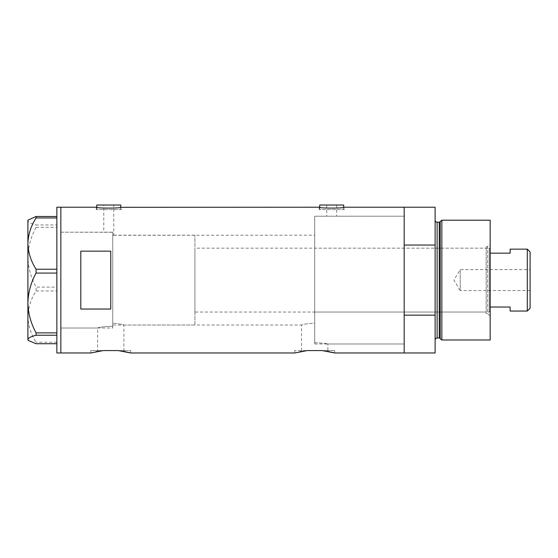 <?xml version="1.0" encoding="UTF-8"?>
<svg xmlns="http://www.w3.org/2000/svg" width="558" height="558" viewBox="0 0 558 558"><rect width="100%" height="100%" fill="white"/><g stroke="black" fill="none" stroke-linecap="round" stroke-linejoin="round"><path stroke-width="0.42" stroke-dasharray="2.79 2.09" d="M97.622 350.577L103.335 350.577L97.622 350.577L97.622 328.02L60.843 328.02L60.843 232.177L112.758 232.274L103.774 232.177L103.774 205.023L113.755 205.023L113.755 235.176L112.758 235.274L112.758 232.274L112.758 326.228C103.76 326.625 98.717 327.225 97.622 328.02C98.703 327.225 103.753 326.625 112.758 326.228L112.758 232.274L112.758 326.228L112.758 235.274L314.719 235.176L314.719 323.061L314.719 235.176M123.897 350.577L130.725 350.577L118.191 350.577L123.897 350.577L123.897 325.021C123.367 324.561 119.656 323.919 112.758 323.103C119.656 323.919 123.367 324.561 123.897 325.021L301.585 325.021C302.359 324.379 306.733 323.724 314.719 323.061L314.719 342.626C322.705 343.086 327.086 343.54 327.86 343.993C327.086 343.54 322.705 343.086 314.719 342.626L314.719 323.061C306.733 323.724 302.352 324.379 301.585 325.021L301.585 350.577L307.291 350.577L294.757 350.577L301.585 350.577M336.683 205.023L336.683 216.204L404.173 216.204L314.719 216.204L314.719 343.993L314.719 216.204L336.683 216.204L326.702 216.204L326.702 205.023L336.683 205.023L326.702 205.023M113.755 205.023L103.774 205.023M96.785 207.304L96.785 209.613L120.744 209.613L96.785 209.613M120.744 207.304L120.744 209.613M319.713 207.304L319.713 209.613L343.672 209.613L319.713 209.613M343.672 207.304L343.672 209.613M96.283 209.613L96.283 207.22C95.53 208.392 122.021 208.385 121.246 207.22L121.246 209.613L96.283 209.613L121.246 209.613M319.211 209.613L319.211 207.22C318.458 208.392 344.949 208.385 344.174 207.22L344.174 209.613L319.211 209.613L344.174 209.613M314.719 343.993L404.173 343.993L404.173 216.204L404.173 343.993L327.86 343.993L327.86 350.577L322.147 350.577L327.86 350.577M130.725 350.577L130.725 352.977M334.688 350.577L322.147 350.577L334.688 350.577L334.688 352.977M112.758 232.177L60.843 232.177L60.843 328.02L60.843 232.177L60.843 328.02L112.758 328.02L112.758 232.177L112.758 328.02M435.121 207.22L435.121 245.046L404.173 245.046L404.173 352.977L404.173 315.151L435.121 315.151L435.121 352.977M302.213 351.296L307.291 350.577L322.147 350.577L327.26 351.303M329.387 351.707L331.243 352.112M332.721 352.461L333.81 352.74M294.757 350.577L294.757 352.977L300.071 351.7M98.257 351.296L103.335 350.577L118.191 350.577L123.304 351.303M125.431 351.707L127.287 352.112M128.765 352.461L129.854 352.74M90.794 350.577L103.335 350.577L90.794 350.577L90.794 352.977L96.116 351.7M60.843 207.22L60.843 352.977L60.843 207.22M110.763 251.163L110.763 309.034L80.812 309.034L80.812 251.163L110.763 251.163L110.763 309.034L110.763 251.163M80.812 251.163L80.812 309.034L80.812 251.163M343.672 205.023L319.713 205.023M120.744 205.023L96.785 205.023M56.853 352.977L56.853 207.22M36.075 290.962L56.853 290.962L56.853 216.469L56.853 224.972L36.075 224.972L36.075 227.329C30.913 236.78 28.186 246.741 27.9 257.224C28.193 267.742 30.92 277.71 36.075 287.119L36.075 290.962C30.941 298.976 28.214 307.521 27.9 316.609C28.179 325.565 30.906 334.116 36.075 342.249L36.075 343.728M28.423 219.678L27.9 220.717C28.179 222.203 30.906 223.619 36.075 224.972M36.075 227.329L56.853 227.329L56.853 287.119L36.075 287.119M56.853 342.249L36.075 342.249M27.9 220.201L27.9 339.996M56.853 290.962L56.853 287.119M56.853 227.329L56.853 224.972M486.171 313.54L486.171 246.657L486.171 313.54L487.573 313.54L487.573 246.657L490.168 244.055L490.168 316.135L490.168 244.055M486.171 246.657L487.573 246.657L487.573 313.54L490.168 316.135M314.719 248.15L314.719 312.048L314.719 248.15L486.171 248.15L486.171 312.048L486.171 248.15M314.719 312.048L486.171 312.048M404.173 280.095L404.173 216.204L404.173 280.095M440.213 221.456L440.213 338.741M435.121 220.201L435.121 339.996L435.121 220.201M435.121 245.046L435.121 315.151M490.168 339.996L490.168 220.201M441.852 339.996L441.852 220.201M530.1 290.579L460.217 290.579L460.217 269.619L453.919 280.095L460.217 290.579L460.217 269.619L530.1 269.619L530.1 290.579L530.1 269.619M490.168 311.043L490.168 249.147L490.168 311.043L489.171 312.048L489.171 248.15L194.923 248.15L194.923 312.048L194.923 248.15M490.168 249.147L489.171 248.15L489.171 312.048L194.923 312.048M194.923 325.021L194.923 235.176L194.923 325.021L112.758 325.021L112.758 235.176L112.758 325.021M194.923 235.176L112.758 235.176M527.303 249.147L527.303 311.043M510.131 311.043L510.131 307.026L490.168 307.026M510.131 249.147L510.131 253.172L490.168 253.172M530.1 308.253L530.1 251.944M439.251 222.196L439.251 338.002M437.116 338.002L437.116 222.196"/><path stroke-width="0.84" d="M121.246 207.22C122.014 208.385 95.509 208.385 96.283 207.22L96.785 207.304L96.785 205.023L120.744 205.023L120.744 207.304L319.211 207.22C318.437 208.385 344.942 208.385 344.174 207.22L343.672 207.304L343.672 205.023L319.713 205.023L319.713 207.304L319.211 207.22M344.174 207.22L404.173 207.22L404.173 245.046L435.121 245.046L435.121 207.22L404.173 207.22L404.173 352.977L404.173 315.151L435.121 315.151L435.121 352.977L334.688 352.977L322.147 350.577L307.291 350.577L322.147 350.577L307.291 350.577L294.757 352.977L130.725 352.977L118.191 350.577L103.335 350.577L118.191 350.577L103.335 350.577L90.794 352.977L60.843 352.977L60.843 207.22L60.843 352.977L56.853 352.977L56.853 207.22L96.283 207.22M110.763 251.163L80.812 251.163L80.812 309.034L110.763 309.034L110.763 251.163M327.26 351.303L329.387 351.707M331.243 352.112L332.721 352.461M333.81 352.74L334.688 352.977M300.071 351.7L302.213 351.296M123.304 351.303L125.431 351.707M127.287 352.112L128.765 352.461M129.854 352.74L130.725 352.977M96.116 351.7L98.257 351.296M36.075 269.235C30.941 261.221 28.214 252.669 27.9 243.588C28.179 234.632 30.906 226.081 36.075 217.948L36.075 216.469L27.9 220.201L27.9 302.973C28.193 292.455 30.92 282.488 36.075 273.078L36.075 269.235L56.853 269.235M56.853 217.948L36.075 217.948M36.075 216.469L56.853 216.469M56.853 343.728L36.075 343.728L28.423 340.519L27.9 339.48C28.179 337.995 30.906 336.579 36.075 335.225L36.075 332.868C30.913 323.417 28.186 313.45 27.9 302.973L27.9 339.996L28.423 340.519M56.853 335.225L36.075 335.225M36.075 332.868L56.853 332.868M56.853 273.078L36.075 273.078M440.213 338.741L440.213 221.456L441.852 220.201L441.852 339.996L440.213 338.741A0.997 0.997 0 0 0 439.251 338.002L437.116 338.002A1.995 1.995 0 0 0 435.121 339.996M440.213 221.456A0.997 0.997 0 0 1 439.251 222.196L437.116 222.196A1.995 1.995 0 0 1 435.121 220.201M441.852 220.201L490.168 220.201L490.168 339.996L441.852 339.996M435.121 315.151L435.121 245.046M527.303 249.147L530.1 251.944L530.1 308.253L527.303 311.043L527.303 249.147L510.131 249.147L510.131 253.172L490.168 253.172M527.303 311.043L510.131 311.043L510.131 307.026L490.168 307.026M439.251 338.002L439.251 222.196M437.116 222.196L437.116 338.002"/></g></svg>
